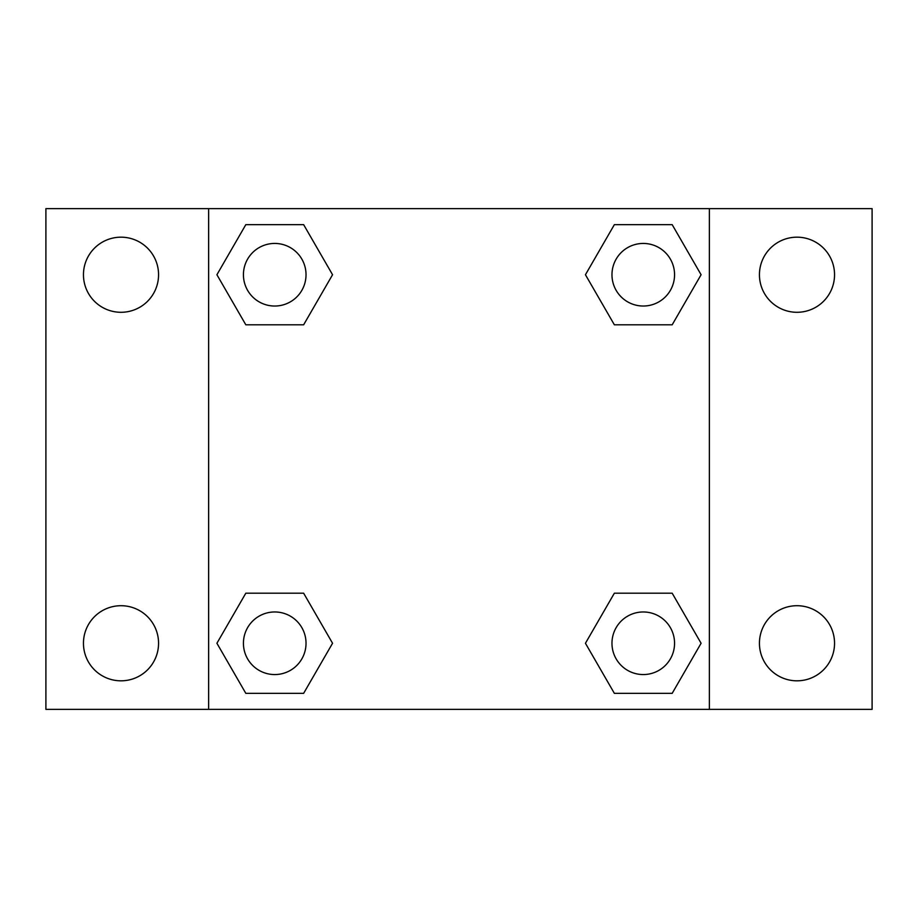 <?xml version="1.0" encoding="UTF-8"?>
<svg xmlns="http://www.w3.org/2000/svg" width="918" height="918" viewBox="0 0 918 918"><rect width="100%" height="100%" fill="white"/><g stroke="black" fill="none" stroke-linecap="round" stroke-linejoin="round"><path stroke-width="1.38" d="M45.9 208.638L872.1 208.638L872.1 709.362L45.9 709.362L45.9 208.638M796.996 237.177A37.558 37.558 0 0 1 834.542 274.734A37.558 37.558 0 0 1 796.996 312.292A37.558 37.558 0 0 1 759.438 274.734A37.558 37.558 0 0 1 796.996 237.177M796.996 605.708A37.558 37.558 0 0 1 834.542 643.266A37.558 37.558 0 0 1 796.996 680.823A37.558 37.558 0 0 1 759.438 643.266A37.558 37.558 0 0 1 796.996 605.708M121.004 605.708A37.558 37.558 0 0 1 158.562 643.266A37.558 37.558 0 0 1 121.004 680.823A37.558 37.558 0 0 1 83.458 643.266A37.558 37.558 0 0 1 121.004 605.708M121.004 237.177A37.558 37.558 0 0 1 158.562 274.734A37.558 37.558 0 0 1 121.004 312.292A37.558 37.558 0 0 1 83.458 274.734A37.558 37.558 0 0 1 121.004 237.177M245.817 593.2L303.64 593.2L332.557 643.266L303.64 693.342L245.817 693.342L216.912 643.266L245.817 593.2L303.64 593.2L245.817 593.2M614.36 224.658L672.183 224.658L701.088 274.734L672.183 324.8L614.36 324.8L585.443 274.734L614.36 224.658L672.183 224.658L614.36 224.658M208.638 709.362L208.638 208.638M709.362 208.638L709.362 709.362M245.817 224.658L303.64 224.658L332.557 274.734L303.64 324.8L245.817 324.8L216.912 274.734L245.817 224.658L303.64 224.658L245.817 224.658M614.36 593.2L672.183 593.2L701.088 643.266L672.183 693.342L614.36 693.342L585.443 643.266L614.36 593.2L672.183 593.2L614.36 593.2M672.183 693.342L614.36 693.342L672.183 693.342M674.558 643.266A31.292 31.292 0 0 0 627.625 616.162A31.292 31.292 0 0 0 627.625 670.37A31.292 31.292 0 0 0 674.558 643.266M303.64 693.342L245.817 693.342L303.64 693.342M306.027 643.266A31.292 31.292 0 0 0 259.083 616.162A31.292 31.292 0 0 0 259.083 670.37A31.292 31.292 0 0 0 306.027 643.266M672.183 324.8L614.36 324.8L672.183 324.8M674.558 274.734A31.292 31.292 0 0 0 627.625 247.631A31.292 31.292 0 0 0 627.625 301.838A31.292 31.292 0 0 0 674.558 274.734M303.64 324.8L245.817 324.8L303.64 324.8M306.027 274.734A31.292 31.292 0 0 0 259.083 247.631A31.292 31.292 0 0 0 259.083 301.838A31.292 31.292 0 0 0 306.027 274.734"/></g></svg>
